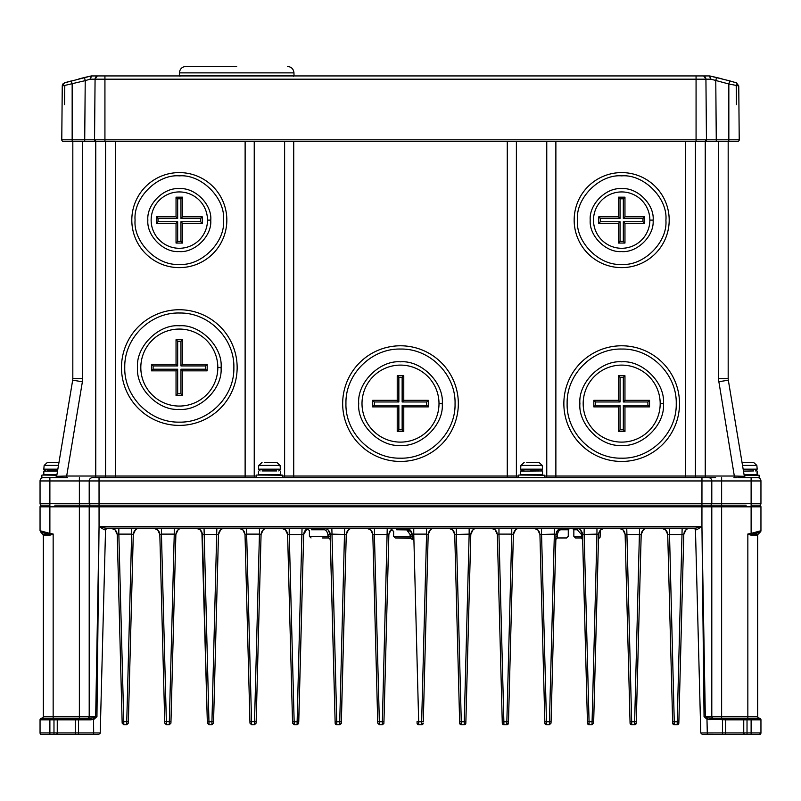 <?xml version="1.0" encoding="UTF-8"?>
<svg xmlns="http://www.w3.org/2000/svg" width="801" height="801" viewBox="0 0 801 801"><rect width="100%" height="100%" fill="white"/><g stroke="black" fill="none" stroke-linecap="round" stroke-linejoin="round"><path stroke-width="1.2" d="M269.426 475.043L282.202 475.043L269.426 475.043M56.921 474.723L43.815 474.723L56.901 474.883M54.798 470.948L57.552 470.948L54.798 470.948C40.851 470.948 40.851 470.948 54.798 470.948L47.419 470.948M58.974 462.427L47.409 462.427L49.962 462.427L47.409 462.427L44.145 465.421L43.815 469.166L57.852 469.166M744.099 474.883L756.995 474.883M753.621 470.948L743.478 471.118M742.527 465.421L756.855 465.421L753.591 462.427L742.026 462.427M756.995 470.948L757.145 474.723L744.079 474.723M47.419 477.666L67.574 477.666M746.202 475.043L744.129 475.043M746.202 477.666L753.581 477.666M42.012 477.666L55.76 477.506M54.798 475.043L56.871 475.043M65.512 477.666L66.843 477.666M43.324 477.666A3.274 3.274 90 0 0 40.05 480.95A3.274 3.274 90 0 1 43.324 477.666L54.798 477.666M280.37 471.098L280.37 474.733L258.453 474.723L280.22 474.883M276.836 470.948L269.426 470.948C255.479 470.948 255.479 470.948 269.426 470.948L262.057 470.948M262.037 462.427L258.773 465.421L280.08 465.421L276.816 462.427L264.6 462.427M531.574 475.043L518.798 475.043L531.574 475.043M542.517 471.098L542.517 474.733L520.6 474.723L542.367 474.883M530.292 470.948L531.574 470.948C517.626 470.948 517.626 470.948 531.574 470.948L530.272 470.948M542.367 470.948L520.6 471.118L542.367 470.948M524.184 462.427L520.92 465.421L542.227 465.421L538.963 462.427L526.738 462.427M538.983 470.948L531.574 470.948M105.672 528.129L695.458 528.129L701.936 526.497L696.77 529.731L695.458 529.731L700.775 732.975L725.726 732.935A1.642 1.642 0 0 1 724.084 734.567L724.314 734.567M322.513 537.962L328.71 537.962L327.899 534.557L327.949 536.32L330.262 536.28L335.118 721.651L330.112 533.536M395.273 537.962L410.633 537.962L410.082 534.557L410.122 536.32L412.185 536.28L412.074 533.796M649.861 220.115A28.185 28.185 0 0 1 621.686 248.29A28.185 28.185 0 0 1 593.501 220.115A28.185 28.185 0 0 1 621.686 191.93A28.185 28.185 0 0 1 649.861 220.115L653.145 220.115L653.135 220.706C654.177 236.265 636.915 253.036 621.386 251.564C605.836 252.746 588.905 235.654 590.227 220.115C588.875 204.485 606.057 187.294 621.686 188.656C637.316 187.294 654.497 204.475 653.145 220.115M660.184 403.614A38.498 38.498 0 0 1 621.686 442.112A38.498 38.498 0 0 1 583.178 403.614A38.498 38.498 0 0 1 621.686 365.106A38.498 38.498 0 0 1 660.184 403.614L663.468 403.614L663.458 404.185C664.95 424.88 642.062 447.308 621.396 445.396C600.72 447.018 578.132 424.29 579.904 403.614C578.102 382.858 600.92 360.029 621.686 361.832C642.442 360.029 665.261 382.848 663.468 403.614M207.499 220.115A28.185 28.185 0 0 1 179.314 248.29A28.185 28.185 0 0 1 151.139 220.115A28.185 28.185 0 0 1 179.314 191.93A28.185 28.185 0 0 1 207.499 220.115L210.773 220.115L210.763 220.706C211.804 236.265 194.543 253.036 179.024 251.564C163.474 252.746 146.533 235.654 147.855 220.115C146.503 204.485 163.684 187.294 179.314 188.656C194.943 187.294 212.125 204.475 210.773 220.115M217.822 367.569A38.498 38.498 0 0 1 179.314 406.067A38.498 38.498 0 0 1 140.816 367.569A38.498 38.498 0 0 1 179.314 329.061A38.498 38.498 0 0 1 217.822 367.569L221.096 367.569L221.086 368.14C222.578 388.835 199.689 411.263 179.024 409.351C158.348 410.973 135.759 388.245 137.532 367.569C135.739 346.813 158.558 323.984 179.314 325.787C200.07 323.984 222.898 346.803 221.096 367.569M438.998 403.614A38.498 38.498 0 0 1 400.5 442.112A38.498 38.498 0 0 1 362.002 403.614A38.498 38.498 0 0 1 400.5 365.106A38.498 38.498 0 0 1 438.998 403.614L442.282 403.614L442.272 404.185C443.764 424.88 420.875 447.308 400.21 445.396C379.534 447.018 356.946 424.29 358.718 403.614C356.926 382.858 379.744 360.029 400.5 361.832C421.256 360.029 444.074 382.848 442.282 403.614M577.451 220.115C575.569 242.022 599.528 266.112 621.446 264.35C643.343 266.343 667.573 242.513 665.921 220.575L665.921 220.115C667.824 198.127 643.664 173.967 621.686 175.87C599.709 173.967 575.539 198.127 577.451 220.115M574.167 220.115A47.509 47.509 0 0 0 621.686 267.624A47.509 47.509 0 0 0 669.195 220.115A47.509 47.509 0 0 0 621.686 172.595A47.509 47.509 0 0 0 574.167 220.115A47.509 47.509 0 0 1 621.686 172.595A47.509 47.509 0 0 1 669.195 220.115M676.244 404.084C676.735 433.161 650.512 459.043 621.446 458.172C592.38 458.793 566.377 432.68 567.128 403.614L567.128 403.133C566.637 374.067 592.86 348.185 621.926 349.056C650.993 348.435 676.985 374.548 676.244 403.614L676.244 404.084M679.518 403.614A57.832 57.832 0 0 1 621.686 461.446A57.832 57.832 0 0 1 563.854 403.614A57.832 57.832 0 0 1 621.686 345.782A57.832 57.832 0 0 1 679.518 403.614A57.832 57.832 0 0 0 621.686 345.782A57.832 57.832 0 0 0 563.854 403.614M135.079 220.115C133.196 242.022 157.156 266.112 179.084 264.35C200.981 266.343 225.201 242.513 223.549 220.575L223.549 220.115C225.461 198.127 201.301 173.967 179.314 175.87C157.336 173.967 133.176 198.127 135.079 220.115M131.805 220.115A47.509 47.509 0 0 0 179.314 267.624A47.509 47.509 0 0 0 226.833 220.115A47.509 47.509 0 0 0 179.314 172.595A47.509 47.509 0 0 0 131.805 220.115A47.509 47.509 0 0 1 179.314 172.595A47.509 47.509 0 0 1 226.833 220.115M233.872 368.039C234.363 397.116 208.14 422.998 179.074 422.127C150.007 422.748 124.015 396.635 124.756 367.569L124.756 367.088C124.265 338.022 150.488 312.14 179.554 313.011C208.62 312.39 234.623 338.503 233.872 367.569L233.872 368.039M237.146 367.569A57.832 57.832 0 0 1 179.314 425.401A57.832 57.832 0 0 1 121.482 367.569A57.832 57.832 0 0 1 179.314 309.737A57.832 57.832 0 0 1 237.146 367.569A57.832 57.832 0 0 0 179.314 309.737A57.832 57.832 0 0 0 121.482 367.569M455.058 404.084C455.549 433.161 429.326 459.043 400.26 458.172C371.193 458.793 345.201 432.68 345.942 403.614L345.942 403.133C345.451 374.067 371.674 348.185 400.74 349.056C429.807 348.435 455.799 374.548 455.058 403.614L455.058 404.084M458.332 403.614A57.832 57.832 0 0 1 400.5 461.446A57.832 57.832 0 0 1 342.668 403.614A57.832 57.832 0 0 1 400.5 345.782A57.832 57.832 0 0 1 458.332 403.614A57.832 57.832 0 0 0 400.5 345.782A57.832 57.832 0 0 0 342.668 403.614M707.834 75.935L628.565 75.935M447.689 75.935L415.899 75.935M62.268 85.617L61.777 139.815A1.642 1.642 0 0 0 63.409 141.467L696.069 141.467L95.76 141.467L95.76 476.034L66.673 476.034L82.383 381.787L72.681 380.165A9.832 9.832 0 0 0 72.821 378.553L72.821 141.467L72.821 378.553A9.832 9.832 0 0 1 72.681 380.165L56.661 476.305L66.673 476.034L66.673 477.666L65.492 477.666M327.419 529.311L323.664 528.129C327.539 528.52 329.722 530.652 330.212 534.517L327.899 534.557C327.068 531.103 325.606 529.511 323.534 529.771L311.589 529.771C308.866 530.432 308.866 530.432 311.589 529.771A1.642 1.362 90 0 0 310.217 528.129L311.639 528.129M410.082 534.527L406.728 529.902L409.091 531.574M406.728 529.902L396.675 529.771C392.961 531.093 392.961 531.093 396.675 529.771A1.642 1.262 90 0 0 395.414 528.129L397.386 528.129M54.798 505.191L90.843 505.191A1.642 1.642 0 0 0 89.201 506.833L89.201 716.545L95.679 716.545L93.537 717.896L93.667 732.935L100.225 732.975L105.542 529.731L104.23 529.731L99.064 526.497L701.936 526.497L705.321 716.545L711.799 716.545L711.799 506.833L760.95 506.833L760.95 530.733A1.642 1.642 0 0 1 760.469 531.884L759.869 532.054M261.236 528.129L281.081 528.129M604.114 528.129L605.135 528.129C601.231 528.5 599.048 530.622 598.577 534.517L596.955 534.117L596.955 528.129L600.81 528.129M603.043 528.129L604.465 528.129M605.115 528.129L618.582 528.129C622.457 528.52 624.64 530.652 625.13 534.517L630.067 723.143L625.13 534.517L622.928 529.781M539.764 528.129L523.383 528.129L539.764 528.129M200.25 528.129L195.865 528.129C199.739 528.52 201.922 530.652 202.423 534.517L207.359 723.143L202.423 534.517L200.21 529.781M196.525 528.129L198.027 528.129M195.875 528.129L182.408 528.129C178.543 528.52 176.36 530.652 175.87 534.517L174.248 534.117L174.248 528.139M736.419 85.457L738.752 85.927L739.223 139.815A1.642 1.642 0 0 1 737.591 141.467L716.054 141.467M104.931 141.467L104.931 139.825L696.069 139.815L696.069 141.467L728.84 141.467L728.84 139.825L706.462 139.815L705.24 141.407L705.24 476.034L695.418 476.034L695.418 141.467M710.016 76.015L709.976 76.005A3.274 3.274 0 0 0 709.636 75.945L729.721 80.871L728.84 83.995L710.908 79.169L709.976 76.005L716.525 77.477L715.774 80.641L716.284 141.467L704.82 141.467A1.642 1.642 -90 0 0 706.462 139.825A1.642 1.642 0 0 0 706.452 139.815L705.931 79.179L710.908 79.169L709.296 75.935L702.647 75.935A3.274 3.274 0 0 1 705.931 79.179L704.029 76.235L705.931 79.179L706.462 139.845A1.642 1.642 -90 0 1 704.82 141.467L704.88 141.467M85.947 141.467L72.16 141.467L72.16 139.825L84.716 139.815L84.716 141.467L96.18 141.467A1.642 1.642 0 0 1 94.538 139.825L84.716 139.815L85.226 80.641L90.092 79.169L95.069 79.179L94.548 139.815A1.642 1.642 90 0 0 94.538 139.825L104.931 139.825L104.931 79.179L705.931 79.179L704.029 76.235M385.101 75.935L98.082 75.935M97.902 75.935L702.647 75.935M62.458 85.887L64.581 82.813L91.024 76.005A3.274 3.274 0 0 1 91.704 75.935L92.916 75.935M705.301 75.935L703.548 75.935M715.714 77.286L722.031 78.828M454.237 75.935L622.017 75.935M78.969 78.828L91.364 75.945L104.931 75.935L104.931 79.179L95.069 79.179L97.021 76.215M729.721 80.871L736.419 82.813L729.691 80.941M91.704 75.935L90.092 79.169L91.024 76.005L84.475 77.477L85.226 80.641L64.801 85.417L64.581 104.621L64.801 85.417M98.353 75.935A3.274 3.274 0 0 0 95.069 79.179A3.274 3.274 0 0 1 98.353 75.935M736.419 82.813L738.752 85.927M737.591 141.467A1.642 1.642 0 0 0 739.223 139.825A1.642 1.642 -90 0 0 739.223 139.815L728.84 139.815L728.84 83.995L736.199 85.417L736.419 84.876L736.419 104.621L736.199 85.417M71.309 80.941L66.513 82.243M705.991 86.738L705.951 81.652L705.991 86.738M95.009 86.738L95.049 81.652M736.419 100.796L736.419 104.621M63.059 83.795L62.648 84.375M64.581 82.813L62.248 85.927L64.581 85.457M94.548 139.815A1.642 1.642 90 0 0 94.538 139.825L95.78 141.417M64.481 82.843L62.248 85.927L61.777 139.815A1.642 1.642 0 0 0 61.777 139.825L72.16 139.815L72.16 83.995L71.279 80.871M72.16 141.467L72.821 141.467M95.559 141.467L94.138 141.467M91.915 141.467L89.111 141.467M703.188 141.467L698.172 141.467M712.55 141.467L709.746 141.467M707.363 141.467L705.691 141.467M745.651 477.666L744.339 476.305L728.319 380.165A9.832 9.832 0 0 1 728.179 378.553L728.179 141.467L728.84 141.467M105.582 378.553L105.582 381.787M733.936 477.666L736.72 477.666M737.861 477.666L757.676 477.666A3.274 3.274 0 0 1 760.95 480.95L760.95 503.559A1.642 1.642 0 0 1 759.308 505.191A1.642 1.642 0 0 1 760.95 506.833M79.369 477.666L79.369 480.95L89.201 480.95L89.201 503.559L89.201 480.95A3.274 3.274 90 0 1 92.475 477.666L99.034 477.666L95.76 477.666L95.76 476.034L105.582 476.034L105.582 141.467L105.582 476.034L254.237 476.034L254.237 141.467M56.661 476.305L55.349 477.666M55.589 477.666L57.041 477.666L55.589 477.666M718.347 141.467L718.347 378.553L734.327 476.034L705.24 476.034L705.24 477.666L715.633 477.666M751.118 477.666L751.118 480.95L721.631 480.95L721.631 503.559L711.799 503.559L711.799 480.95A3.274 3.274 0 0 0 708.525 477.666L701.966 477.666L701.966 480.95L721.631 480.95L721.631 477.666M92.475 477.666A3.274 3.274 90 0 0 89.201 480.95L99.034 480.95L99.034 477.666L701.966 477.666M68.245 406.788L69.877 396.996M71.129 389.476L70.688 392.14L71.129 389.476M68.846 403.183L67.975 408.42L68.846 403.183M70.218 394.963L70.648 392.39M70.748 391.759L70.899 390.868M70.929 390.698L71.109 389.606M735.528 477.666L734.327 477.666L734.327 476.034L744.339 476.305L745.501 477.606M697.05 477.666A1.642 1.642 0 0 1 695.418 476.034A1.642 1.642 0 0 0 697.05 477.666M103.95 477.666A1.642 1.642 90 0 0 105.582 476.034M730.272 391.889L729.861 389.436M40.05 503.559A1.642 1.642 90 0 0 41.692 505.191A1.642 1.642 90 0 1 40.05 503.559L40.05 480.95L40.05 503.559L89.201 503.559A1.642 1.642 90 0 0 90.843 505.191L746.202 505.191M95.76 505.191L90.843 505.191A1.642 1.642 90 0 1 89.201 503.559L711.799 503.559L711.799 480.95A3.274 3.274 0 0 0 708.525 477.666M760.95 480.95L751.118 480.95L751.118 505.191L759.308 505.191M87.479 505.191L86.929 505.191M83.484 505.191L62.989 505.191M41.692 505.191A1.642 1.642 0 0 0 40.05 506.833A1.642 1.642 0 0 1 41.692 505.191L49.882 505.191L49.882 506.833L711.799 506.833A1.642 1.642 0 0 0 710.157 505.191A1.642 1.642 0 0 1 711.799 506.833L711.799 528.129M711.799 503.559A1.642 1.642 0 0 1 710.157 505.191A1.642 1.642 0 0 0 711.799 503.559M751.118 505.191L751.118 533.376L747.844 534.007L752.55 534.207L760.469 531.884L758.157 534.207A1.642 1.642 0 0 0 757.676 535.368L751.258 535.288L747.844 534.007L747.844 716.545L721.631 716.545L721.631 503.559L760.95 503.559M751.258 535.288L751.118 533.376L760.95 530.733M40.05 506.833L40.05 530.733L49.882 533.376L49.522 534.337L53.156 534.007L49.882 533.376L49.882 506.833L40.05 506.833M93.537 717.896L87.559 718.187A1.642 1.642 90 0 0 89.201 716.545L89.201 506.833A1.642 1.642 0 0 1 90.843 505.191M91.004 719.829L78.548 719.829L78.548 718.187L91.004 718.187L91.004 719.829L94.027 719.238L96.951 716.565L95.679 716.545L99.064 526.497L105.782 528.129M582.898 528.129L580.645 528.129M576.62 528.129L578.102 528.129M575.839 528.129L575.979 528.129C570.983 528.129 570.983 528.129 575.979 528.129L576.67 528.129M577.161 528.129L578.212 528.129M581.316 528.129L582.247 528.129M600.89 528.129L598.838 528.129M598.667 533.626L598.477 538.602L599.398 537.962L600.059 537.311L600.55 530.002L604.355 528.129M555.634 528.129L558.147 528.129L554.352 528.129L554.352 534.117L539.934 534.517L544.83 721.651L539.924 534.377M561.881 528.129L560.44 528.129M582.627 538.202L581.566 534.557L577.201 529.771L573.846 529.771L572.204 528.129L561.371 528.129M555.614 528.129L556.305 528.129M534.688 528.129L535.509 528.129M533.396 528.129L519.889 528.129M554.352 528.129L538.342 528.129M538.713 528.129L539.574 528.129M412.185 528.129L388.815 528.129M372.495 528.129L352.82 528.129C348.916 528.5 346.733 530.622 346.262 534.517L331.844 534.117L330.212 534.517L330.262 536.29L330.212 534.517L328.01 529.781M393.261 528.129L395.404 528.129C391.539 528.52 389.356 530.652 388.865 534.517L372.815 534.517L377.752 723.143L372.805 534.377M428.064 528.129L429.566 528.129M448.19 528.129L429.076 528.129M323.534 529.721L323.664 528.129L310.217 528.129C306.312 528.5 304.13 530.622 303.669 534.517L287.619 534.517L292.555 723.143L287.609 534.377M305.842 528.129L281.071 528.129C284.936 528.52 287.128 530.652 287.619 534.517L285.416 529.781M661.846 528.129L663.528 528.129M665.351 528.129L666.142 528.129M666.512 528.129L667.523 528.129M689.661 528.129L688.049 528.129M694.377 528.129L690.332 528.129C686.427 528.5 684.244 530.622 683.774 534.517L667.724 534.517L672.67 723.143L667.724 534.517L665.521 529.781M683.353 528.129L683.974 528.129M663.438 528.129L661.786 528.129L663.438 528.129M667.213 532.134L667.724 534.517C667.233 530.652 665.05 528.52 661.175 528.129L647.729 528.129C643.834 528.5 641.641 530.622 641.18 534.517L625.13 534.517L624.62 532.134M619.253 528.129L620.885 528.129L619.253 528.129M622.788 528.129L623.538 528.129M623.909 528.129L624.89 528.129M647.068 528.129L645.476 528.129M643.543 528.129L641.401 528.129M619.193 528.129L620.685 528.129M492.915 528.129L495.749 528.129M496.119 528.129L496.86 528.129M518.648 528.129L517.836 528.129M515.443 528.129L513.801 528.129M471.358 528.129L477.346 528.129C473.431 528.5 471.248 530.622 470.788 534.517C471.959 530.162 474.142 528.029 477.336 528.129L490.783 528.129C494.658 528.52 496.84 530.652 497.331 534.517L502.277 723.143L497.331 534.517L495.128 529.781M450.322 528.129L453.146 528.129M453.516 528.129L454.057 528.129M263.239 528.129L225.011 528.129C221.116 528.5 218.933 530.622 218.473 534.517L202.413 534.377M265.461 528.129L267.624 528.129C263.749 528.52 261.557 530.652 261.066 534.517L259.444 534.117L259.444 528.129L265.531 528.129M224.36 528.129L225.021 528.129C221.146 528.52 218.963 530.652 218.473 534.517L213.527 723.143L211.895 724.745L211.935 721.751L208.961 721.751L204.045 528.129L216.841 528.129L211.935 721.751L213.567 721.651L218.473 534.517C219.644 530.162 221.827 528.029 225.021 528.129L225.031 528.129M178.042 528.129L139.815 528.129C135.95 528.52 133.767 530.652 133.276 534.517L131.644 534.117L131.644 528.139M181.757 528.129L182.418 528.129C178.523 528.5 176.34 530.622 175.87 534.517L170.933 723.143L169.291 724.745L166.398 724.745L164.756 723.143L164.726 721.651L164.756 723.143L166.398 724.745L166.358 721.751L161.442 534.117L159.82 534.517L164.726 721.651L159.82 534.517L157.617 529.781M135.449 528.129L107.174 528.129L105.542 529.731L107.044 528.139M137.672 528.129L139.825 528.129C135.92 528.5 133.737 530.622 133.276 534.517L128.33 723.143L126.698 724.745L123.805 724.745L122.163 723.143L122.122 721.651L122.163 723.143L123.805 724.745L123.765 721.751L118.848 534.117L117.226 534.517L122.122 721.651L117.216 534.377M685.886 528.129L682.152 528.129L677.235 721.751L674.262 721.751L669.356 528.129L665.571 528.129M643.303 528.129L639.558 528.129L634.642 721.751L631.669 721.751L626.752 528.129L622.968 528.129M584.109 534.107L584.159 528.129L580.385 528.129M576.34 528.199A1.642 1.222 -90 0 1 577.201 529.771L575.979 528.129L576.54 528.159M515.534 528.129L511.759 528.129L511.759 534.117L513.381 534.517L508.485 721.651L513.381 534.517C513.872 530.652 516.064 528.52 519.939 528.129C516.034 528.5 513.852 530.622 513.381 534.517C514.552 530.162 516.735 528.029 519.939 528.129L513.061 528.129M511.759 528.129L495.168 528.129M476.665 528.129L475.193 528.129M472.94 528.129L469.156 528.129L469.156 534.117L454.738 534.517L459.674 723.143L454.738 534.517L452.525 529.781M469.156 528.129L452.525 528.129M434.062 528.129L432.59 528.129M430.347 528.129L426.563 528.129L426.563 534.117L413.757 534.117L413.757 528.129L409.922 528.129M405.707 529.771L405.586 528.129L396.986 528.129M391.028 528.129L387.243 528.129L382.287 724.745L383.849 723.583L383.959 721.651L379.354 721.751L374.387 534.107M387.243 528.129L370.613 528.129M368.4 528.129L366.918 528.129M352.14 528.129L350.668 528.129M348.435 528.129L344.64 528.129L339.724 721.751L336.75 721.751L331.844 528.129L328.01 528.129M325.807 528.129L324.325 528.129M327.949 536.32L309.406 536.32L309.406 530.422L306.963 529L303.669 534.517C304.841 530.162 307.023 528.029 310.217 528.129L323.254 528.129M309.546 528.129L308.065 528.129M289.201 534.107L289.241 528.129L285.416 528.129M283.214 528.129L281.722 528.129M269.426 528.129L267.604 528.129M246.598 534.107L246.648 528.129L242.813 528.129M240.61 528.129L239.129 528.129M224.35 528.129L222.868 528.129M220.645 528.129L216.841 528.129M181.747 528.129L180.265 528.129M161.401 534.107L161.442 528.129L157.617 528.129M155.414 528.129L153.932 528.129M118.798 534.107L118.848 528.129L115.014 528.129M112.821 528.129L111.329 528.129M721.631 718.187L713.441 718.187A1.642 1.642 0 0 1 711.799 716.545L721.631 716.545L721.631 718.187L759.308 718.187A1.642 1.642 0 0 1 760.95 719.829L760.95 732.935A1.642 1.642 0 0 1 759.308 734.567L759.478 734.567M747.844 718.187L747.844 716.545L757.676 716.545L757.676 535.368M759.759 532.084L757.235 532.785M40.05 719.829A1.642 1.642 0 0 1 41.692 718.187A1.642 1.642 0 0 0 40.05 719.829L40.05 732.935L40.05 719.829L49.882 719.829L49.882 718.187L41.692 718.187L76.916 718.187A1.642 1.642 -63.7 0 0 75.274 719.829L75.274 732.935A1.642 1.642 -90 0 0 76.916 734.567L98.583 734.567L100.225 732.975L98.593 734.567L83.845 734.567M41.211 532.074L49.522 534.337L49.742 535.288L43.324 535.368L43.324 716.545L53.156 716.545L53.156 534.007L49.742 535.288M79.369 718.187L79.369 716.545L89.201 716.545A1.642 1.642 90 0 1 87.559 718.187L76.916 718.187A1.642 1.642 -63.7 0 0 75.274 719.829L53.977 719.829L53.977 732.935L49.882 732.935L49.882 719.829L53.977 719.829L53.977 718.187M96.951 716.565L99.034 528.029M711.799 716.545A1.642 1.642 0 0 0 713.441 718.187L707.463 717.896L704.049 716.565L706.973 719.238L707.463 717.896M701.966 527.999L704.049 716.565M598.958 532.485L598.737 533.256M596.955 528.129L584.159 528.35M582.497 533.977L587.433 721.651L582.667 539.554L581.025 537.962L581.606 536.32L573.846 536.32L573.846 529.771M575.999 528.129L575.979 528.129C579.854 528.52 582.037 530.652 582.527 534.517L581.566 534.557M598.467 538.703L593.641 723.143L591.999 724.745L596.955 534.117L582.527 534.517L582.117 532.395L582.527 534.517L580.325 529.781M533.516 528.129L537.831 529.882M538.072 530.102L539.343 531.974M539.423 532.134L539.934 534.517L537.731 529.781M541.516 534.107L541.556 528.129M533.376 528.129C537.251 528.52 539.443 530.652 539.934 534.517M555.984 538.953L557.486 537.962L566.637 537.962L568.269 536.32L568.269 529.771L561.711 529.771A1.642 0.821 90 0 1 562.532 528.129C558.627 528.5 556.445 530.622 555.984 534.517L554.352 534.117L549.446 721.751L546.472 721.751L541.556 534.117M562.532 528.129C559.418 527.829 557.236 529.952 555.984 534.517L555.914 537.261L555.984 534.517C556.475 530.652 558.657 528.52 562.532 528.129L562.532 528.129C559.338 528.039 557.156 530.162 555.984 534.517L551.038 723.143L555.854 539.554L556.875 538.082M562.362 528.129L561.861 528.129M434.412 528.129L434.733 528.129C430.838 528.5 428.655 530.622 428.185 534.517L426.563 534.117L421.646 721.751L423.288 721.651L428.185 534.517L423.288 721.651M428.185 534.517C429.356 530.162 431.539 528.039 434.733 528.129L434.753 528.129C430.858 528.52 428.675 530.652 428.185 534.517L430.387 529.781M432.62 528.129L413.757 528.35M406.788 528.239L408.11 528.64M405.566 528.129L405.596 528.129C409.461 528.52 411.644 530.652 412.135 534.517L412.255 538.873M413.716 534.107L410.082 534.557M411.494 531.844L411.844 532.745M390.938 529.902L388.865 534.517L383.959 721.651M366.267 528.129L366.267 528.129C370.142 528.52 372.325 530.652 372.815 534.517L370.613 529.781M366.397 528.129L370.713 529.882M370.953 530.102L372.225 531.974M372.305 532.134L372.815 534.517M374.437 528.129L374.437 534.117M411.364 531.594L406.127 528.159L410.092 529.932L412.004 533.366L411.564 532.014M281.201 528.129L285.516 529.882M285.757 530.102L287.028 531.974M287.108 532.134L287.619 534.517M302.037 528.129L297.131 721.751L294.157 721.751L289.241 534.117M346.262 534.517C347.434 530.162 349.616 528.039 352.82 528.129C348.946 528.52 346.763 530.652 346.262 534.517L341.256 723.583L339.684 724.745L339.724 721.751L341.366 721.651L346.262 534.517L348.475 529.781M330.192 534.137L330.122 533.546M661.316 528.129L665.631 529.882M665.861 530.102L667.143 531.974M690.332 528.129C686.457 528.52 684.274 530.652 683.774 534.517L678.878 721.651L683.774 534.517C684.955 530.162 687.138 528.029 690.332 528.129L690.342 528.129M618.712 528.129L623.028 529.882M623.268 530.102L624.54 531.974M647.729 528.129C643.854 528.52 641.671 530.652 641.18 534.517L636.274 721.651L641.18 534.517C642.352 530.162 644.535 528.029 647.729 528.129L647.749 528.129M490.913 528.129L495.238 529.882M495.469 530.102L496.75 531.974M496.82 532.134L497.331 534.377M498.963 528.129L498.963 534.117L497.331 534.517M498.923 534.107L511.759 534.117L506.843 721.751L503.869 721.751L498.963 534.117M448.18 528.129C452.054 528.52 454.237 530.652 454.738 534.517L454.728 534.377M448.32 528.129L452.635 529.882M452.875 530.102L454.147 531.974M454.217 532.134L454.738 534.517M456.36 528.129L456.31 534.107M476.855 528.129L477.336 528.129C473.461 528.52 471.278 530.652 470.788 534.517L469.156 534.117L464.25 721.751L461.276 721.751L456.36 534.117M263.269 529.781L261.066 534.517C262.177 530.202 264.36 528.069 267.624 528.129C263.719 528.5 261.537 530.622 261.066 534.517L256.13 723.143L254.488 724.745L251.594 724.745L249.962 723.143L249.922 721.651L249.962 723.143L251.594 724.745L251.554 721.751L246.648 534.117L245.016 534.517L249.922 721.651L245.016 534.377M238.598 528.129L242.923 529.882M243.154 530.102L244.435 531.974M244.505 532.134L245.016 534.517L242.813 529.781M238.478 528.129L238.468 528.129C242.343 528.52 244.525 530.652 245.016 534.517M196.005 528.129L200.32 529.882M200.56 530.102L201.832 531.974M201.902 532.134L207.319 721.651L208.961 721.751L209.001 724.745L207.359 723.143L209.001 724.745L211.895 724.745L209.001 724.745L207.359 723.143M153.582 528.139L153.281 528.129C157.146 528.52 159.329 530.652 159.82 534.517L159.309 532.134M153.402 528.129L157.727 529.882M157.957 530.102L159.239 531.974M110.678 528.129L110.678 528.129C114.543 528.52 116.726 530.652 117.226 534.517L115.014 529.781M110.808 528.129L115.124 529.882M115.354 530.102L116.636 531.974M116.706 532.134L117.226 534.517M695.458 529.731L694.347 528.219M695.258 528.129L696.77 529.731M104.23 529.731L105.542 528.129M709.996 719.829L709.996 718.187L724.084 718.187A1.642 1.642 0 0 1 725.726 719.829L743.749 719.829A1.642 1.642 0 0 1 745.381 718.187L747.023 718.187L747.023 719.829L743.749 719.829L743.749 732.935L725.726 732.935L725.726 719.829L706.973 719.238L707.333 734.567L722.452 734.567L722.452 718.187M757.676 716.545A1.642 1.642 0 0 0 759.308 718.187M760.469 531.884L758.157 534.207L752.55 534.207L752.329 535.368L752.55 534.207M40.05 530.733L43.324 535.368A1.642 1.642 0 0 0 42.843 534.207L48.45 534.207L48.671 535.368M40.531 531.884L42.843 534.207M41.692 718.187A1.642 1.642 90 0 0 43.324 716.545M78.548 718.187L76.916 718.187M702.417 734.567L700.775 732.975L702.417 734.567L700.775 732.975L702.417 734.567L700.775 732.975L702.417 734.567L707.333 734.567L704.72 734.567M403.774 375.759L403.774 400.34L428.355 400.34L428.355 406.888L403.774 406.888L403.774 431.469L397.226 431.469L397.226 406.888L372.645 406.888L372.645 400.34L397.226 400.34L398.858 401.972L398.858 377.401L397.226 375.759L403.774 375.759L402.142 377.401L402.142 401.972L426.713 401.972L426.713 405.256L402.142 405.256L402.142 429.827L398.858 429.827L398.858 405.256L374.287 405.256L374.287 401.972L398.858 401.972M372.645 400.34L374.287 401.972M398.858 377.401L402.142 377.401M403.774 400.34L402.142 401.972M428.355 400.34L426.713 401.972M428.355 406.888L426.713 405.256M403.774 406.888L402.142 405.256M403.774 431.469L402.142 429.827M397.226 431.469L398.858 429.827M397.226 406.888L398.858 405.256M372.645 406.888L374.287 405.256M587.473 723.143L589.105 724.745A1.642 1.642 0 0 1 587.473 723.143A1.642 1.642 0 0 0 589.105 724.745L587.473 723.143L587.433 721.651L587.473 723.143L587.433 721.651L589.065 721.751L589.105 724.745L591.999 724.745L593.641 723.143L598.617 533.957M598.747 534.617L598.747 534.557C600.159 530.132 600.159 530.132 598.747 534.557L598.497 537.531M605.135 528.129C601.931 528.039 599.749 530.162 598.577 534.517L598.808 533.806M582.607 537.471L582.227 532.715M582.577 536.28L582.527 534.517M544.83 721.651L544.87 723.143A1.642 1.642 0 0 0 546.512 724.745A1.642 1.642 0 0 1 544.87 723.143L546.512 724.745L546.472 721.751L544.83 721.651M561.711 529.771C559.679 529.491 558.217 531.093 557.346 534.557L557.486 537.962L565.886 537.962M555.884 538.432L555.854 539.223M412.185 536.32L411.724 532.395M412.125 538.943L410.633 537.962L412.265 539.554L412.245 538.833M412.205 537.161L412.185 536.28M417.041 721.651L417.071 723.143L417.041 721.651L418.673 721.751L418.713 724.745L417.071 723.143A1.642 1.642 0 0 0 418.713 724.745A1.642 1.642 0 0 1 417.071 723.143L417.041 721.651M303.669 534.517L298.653 723.583L297.091 724.745L297.131 721.751L298.763 721.651L303.669 534.517L305.872 529.781M336.79 724.745L339.684 724.745L336.79 724.745A1.642 1.642 0 0 1 335.158 723.143L335.118 721.651L335.158 723.143L336.79 724.745L336.75 721.751L335.118 721.651M330.332 539.153L330.312 538.242M674.302 724.745L672.67 723.143L672.63 721.651L674.262 721.751L674.302 724.745A1.642 1.642 0 0 1 672.67 723.143A1.642 1.642 0 0 0 674.302 724.745L677.195 724.745L678.837 723.143L678.878 721.651L678.837 723.143A1.642 1.642 0 0 1 677.195 724.745L677.235 721.751L678.878 721.651M631.709 724.745L630.067 723.143L630.027 721.651L631.669 721.751L631.709 724.745A1.642 1.642 0 0 1 630.067 723.143A1.642 1.642 0 0 0 631.709 724.745L634.602 724.745L636.244 723.143L636.274 721.651L636.244 723.143A1.642 1.642 0 0 1 634.602 724.745L634.642 721.751L636.274 721.651M503.909 724.745L502.277 723.143L502.237 721.651L503.869 721.751L503.909 724.745A1.642 1.642 0 0 1 502.277 723.143A1.642 1.642 0 0 0 503.909 724.745L506.803 724.745L508.445 723.143L508.485 721.651L508.445 723.143A1.642 1.642 0 0 1 506.803 724.745L506.843 721.751L508.485 721.651M465.882 721.651L470.788 534.517L465.842 723.143L465.882 721.651L464.25 721.751L464.21 724.745L465.842 723.143A1.642 1.642 0 0 1 464.21 724.745L461.316 724.745A1.642 1.642 0 0 1 459.674 723.143A1.642 1.642 0 0 0 461.316 724.745L461.276 721.751L459.634 721.651L459.674 723.143L461.316 724.745M55.619 718.187A1.642 1.642 0 0 1 57.251 719.829L57.251 732.935A1.642 1.642 0 0 1 55.619 734.567L76.916 734.567M53.977 734.567L55.619 734.567A1.642 1.642 0 0 0 57.251 732.935L53.977 732.935L53.977 734.567L41.692 734.567A1.642 1.642 0 0 1 40.05 732.935L40.05 729.661L40.05 732.935L49.882 732.935L49.882 734.567M725.726 732.935A1.642 1.642 0 0 1 724.084 734.567L759.308 734.567L760.95 732.935A1.642 1.642 -90 0 1 759.308 734.567L751.118 734.567L751.118 732.935L747.023 732.935L747.023 719.829L760.95 719.829L760.95 732.935A1.642 1.642 0 0 1 759.308 734.567M724.084 734.567L722.452 734.567M182.588 339.714L182.588 364.295L207.169 364.295L207.169 370.843L182.588 370.843L182.588 395.424L176.04 395.424L176.04 370.843L151.459 370.843L151.459 364.295L176.04 364.295L177.672 365.927L177.672 341.356L176.04 339.714L182.588 339.714L180.956 341.356L180.956 365.927L205.527 365.927L205.527 369.211L180.956 369.211L180.956 393.782L177.672 393.782L177.672 369.211L153.101 369.211L153.101 365.927L177.672 365.927M151.459 364.295L153.101 365.927M177.672 341.356L180.956 341.356M182.588 364.295L180.956 365.927M207.169 364.295L205.527 365.927M207.169 370.843L205.527 369.211M182.588 370.843L180.956 369.211M182.588 395.424L180.956 393.782M176.04 395.424L177.672 393.782M176.04 370.843L177.672 369.211M151.459 370.843L153.101 369.211M182.588 223.389L182.588 243.053L176.04 243.053L176.04 223.389L156.375 223.389L156.375 216.831L176.04 216.831L176.04 197.176L182.588 197.176L182.588 216.831L202.252 216.831L200.61 218.473L200.61 221.747L202.252 223.389L182.588 223.389L180.956 221.747L180.956 241.411L177.672 241.411L177.672 221.747L158.017 221.747L158.017 218.473L177.672 218.473L177.672 198.808L180.956 198.808L180.956 218.473L200.61 218.473M182.588 216.831L180.956 218.473M200.61 221.747L180.956 221.747M182.588 243.053L180.956 241.411M176.04 243.053L177.672 241.411M176.04 223.389L177.672 221.747M156.375 223.389L158.017 221.747M156.375 216.831L158.017 218.473M176.04 216.831L177.672 218.473M176.04 197.176L177.672 198.808M182.588 197.176L180.956 198.808M624.96 375.759L624.96 400.34L649.541 400.34L649.541 406.888L624.96 406.888L624.96 431.469L618.412 431.469L618.412 406.888L593.831 406.888L593.831 400.34L618.412 400.34L620.044 401.972L620.044 377.401L618.412 375.759L624.96 375.759L623.328 377.401L623.328 401.972L647.899 401.972L647.899 405.256L623.328 405.256L623.328 429.827L620.044 429.827L620.044 405.256L595.473 405.256L595.473 401.972L620.044 401.972M593.831 400.34L595.473 401.972M620.044 377.401L623.328 377.401M624.96 400.34L623.328 401.972M649.541 400.34L647.899 401.972M649.541 406.888L647.899 405.256M624.96 406.888L623.328 405.256M624.96 431.469L623.328 429.827M618.412 431.469L620.044 429.827M618.412 406.888L620.044 405.256M593.831 406.888L595.473 405.256M624.96 223.389L624.96 243.053L618.412 243.053L618.412 223.389L598.747 223.389L598.747 216.831L618.412 216.831L618.412 197.176L624.96 197.176L624.96 216.831L644.625 216.831L642.983 218.473L642.983 221.747L644.625 223.389L624.96 223.389L623.328 221.747L623.328 241.411L620.044 241.411L620.044 221.747L600.39 221.747L600.39 218.473L620.044 218.473L620.044 198.808L623.328 198.808L623.328 218.473L642.983 218.473M624.96 216.831L623.328 218.473M642.983 221.747L623.328 221.747M624.96 243.053L623.328 241.411M618.412 243.053L620.044 241.411M618.412 223.389L620.044 221.747M598.747 223.389L600.39 221.747M598.747 216.831L600.39 218.473M618.412 216.831L620.044 218.473M618.412 197.176L620.044 198.808M624.96 197.176L623.328 198.808M599.128 537.962L598.677 537.311L598.607 538.222L599.398 537.962M582.667 539.554L581.025 537.962C573.736 537.962 573.736 537.962 581.025 537.962L575.478 537.962L573.846 536.32M546.512 724.745L549.406 724.745L549.446 721.751L551.078 721.651M549.406 724.745L551.038 723.143L549.406 724.745M555.914 537.181L555.934 536.28L557.306 536.32C571.554 536.32 571.554 536.32 557.306 536.32M560.47 537.962L559.529 537.962M417.071 723.143L418.713 724.745L421.606 724.745L423.248 723.143A1.642 1.642 0 0 1 421.606 724.745L421.646 721.751L418.673 721.751L413.757 534.117M411.714 538.372L395.253 537.962L393.621 536.32L410.122 536.32M377.752 723.143L379.394 724.745L382.287 724.745L379.394 724.745L377.752 723.143L379.394 724.745L379.354 721.751L377.712 721.651M292.555 723.143L294.197 724.745L297.091 724.745L294.197 724.745L292.555 723.143L294.197 724.745L294.157 721.751L292.515 721.651M328.71 537.962L330.352 539.554L328.71 537.962L327.128 537.962M330.342 539.514L330.082 538.703M246.648 534.117L259.444 534.117L254.528 721.751L254.488 724.745L256.13 723.143M249.962 723.143L251.594 724.745L254.488 724.745M161.442 534.117L174.248 534.117L169.331 721.751L169.291 724.745L170.933 723.143M164.756 723.143L166.398 724.745L169.291 724.745M118.848 534.117L131.644 534.117L126.738 721.751L126.698 724.745L128.33 723.143M122.163 723.143L123.805 724.745L126.698 724.745M100.225 732.975L100.025 733.716M740.144 734.567L747.023 734.567L747.023 732.935L743.749 732.935A1.642 1.642 0 0 0 745.381 734.567M40.35 733.876L40.531 732.935M287.409 66.433C291.334 66.803 293.526 68.946 293.967 72.871L179.394 72.871C179.835 68.946 182.017 66.803 185.942 66.433L236.675 66.433M256.65 475.043L282.373 475.213L282.373 477.506L256.65 477.666M57.522 471.118L43.815 471.118L43.815 474.723M58.473 465.421L44.145 465.421L47.409 462.427M753.591 462.427L756.855 465.421L757.185 469.166L743.148 469.166M744.159 475.213L759.148 475.213L759.148 477.506L745.24 477.506M56.841 475.213L42.012 475.043M280.08 465.421L280.4 469.166L258.453 469.166L260.085 470.948M280.37 474.723L280.37 471.118M518.798 475.043L544.52 475.213L544.52 477.506L518.798 477.666M542.227 465.421L542.547 469.166L520.6 469.166L522.232 470.948M542.517 474.723L542.517 471.118M701.936 526.497L701.966 480.95L99.034 480.95L99.064 526.497M696.069 75.935L696.069 139.815L706.452 139.815M72.821 139.845L82.653 139.845M104.46 139.845L115.414 139.845M82.383 381.787L82.653 378.553L72.821 378.553A9.832 9.832 0 0 1 72.681 380.165M293.727 477.666L293.727 476.034L516.385 476.034L516.385 141.467M507.273 477.666L507.273 141.467M718.617 381.787L728.319 380.165A9.832 9.832 0 0 1 728.179 378.553L718.347 378.553M685.586 477.666L685.586 476.034L695.418 476.034M555.874 477.666L555.874 476.034L685.586 476.034L685.586 141.467M545.241 477.666A1.642 1.522 90 0 0 546.763 476.034L555.874 476.034L555.874 141.467M517.907 477.666A1.642 1.522 90 0 1 516.385 476.034L518.627 476.034M546.763 141.467L546.763 476.034L544.52 476.034M283.093 477.666A1.642 1.522 90 0 0 284.615 476.034L293.727 476.034L293.727 141.467M255.759 477.666A1.642 1.522 90 0 1 254.237 476.034L256.48 476.034M284.615 141.467L284.615 476.034L282.373 476.034M245.126 477.666L245.126 141.467M115.414 477.666L115.414 141.467M49.882 477.666L49.882 480.95L79.369 480.95L79.369 716.545L53.156 716.545L53.156 718.187M40.05 480.95L49.882 480.95L49.882 505.191M397.226 400.34L397.226 375.759M75.274 719.829L78.548 719.829L78.548 732.935L93.667 732.935L93.667 734.567M176.04 364.295L176.04 339.714M202.252 216.831L202.252 223.389M618.412 400.34L618.412 375.759M644.625 216.831L644.625 223.389M584.159 534.117L589.065 721.751L593.681 721.651M557.346 534.557L555.984 534.517L556.044 533.786M249.922 721.651L256.17 721.651M164.726 721.651L170.973 721.651L175.87 534.517L178.072 529.781M122.122 721.651L128.37 721.651L133.276 534.517L135.479 529.781M743.749 719.829A1.642 1.642 0 0 1 745.381 718.187M751.118 718.187L751.118 732.935L760.95 732.935M57.251 732.935L78.548 732.935L78.548 734.567M598.677 537.311L599.769 537.311M82.653 378.553L82.653 141.467M179.394 72.871L179.344 75.594L294.007 75.594L293.356 76.255M256.48 475.213L256.48 477.506M43.815 469.316L45.447 470.948L43.815 469.166M757.185 469.166L755.553 470.948M757.155 471.098L757.155 474.733M41.852 475.213L41.852 477.506M258.453 474.723L258.453 471.118M280.4 469.166L278.768 470.948M258.773 465.421L258.453 469.166M518.627 475.213L518.627 477.506M524.204 470.948L520.76 470.948M520.6 474.723L520.6 471.118M542.547 469.166L540.915 470.948M520.92 465.421L520.6 469.166M309.406 536.32L311.038 537.962M406.728 537.962L410.633 537.962L412.265 539.554M393.621 536.32L393.621 531.173L390.858 529.972M93.066 75.935L95.639 75.935M97.422 75.935L98.283 75.935M738.812 477.666L741.706 477.666M743.969 477.666L745.421 477.666M62.208 477.666L59.314 477.666M110.428 477.666L107.564 477.666M107.144 477.666L105.181 477.666M598.137 528.129L600.84 528.129M577.211 528.129L578.092 528.129M582.918 528.129L580.254 528.129M534.728 528.129L534.067 528.129M555.564 528.129L558.157 528.129M568.269 529.771L569.912 528.129M556.565 531.974L557.917 530.032M409.271 528.129L410.252 528.129M388.986 528.129L389.697 528.129M394.883 528.149L395.394 528.129C392.22 528.029 390.037 530.162 388.865 534.517L391.068 529.781M412.135 534.517L409.932 529.781M344.64 528.129L331.844 528.129M686.127 528.129L683.323 528.129M683.774 534.517L685.986 529.781M639.558 528.129L626.752 528.129M641.18 534.517L643.383 529.781M625.581 528.129L622.838 528.129M623.228 530.072L625.13 534.517M515.413 528.129L513.01 528.129M513.381 534.517L515.584 529.781M470.788 534.517L472.99 529.781M218.473 534.517L220.675 529.781M175.87 534.517C177.041 530.162 179.224 528.029 182.418 528.129M133.276 534.517C134.448 530.162 136.631 528.029 139.825 528.129M598.627 533.877L598.828 532.895M598.657 533.696L598.758 533.166M562.312 528.139L561.401 528.229M560.95 528.33L559.699 528.78M559.478 528.89L556.765 531.574M409.031 529.111L408.2 528.67M407.409 528.39L406.157 528.159M330.032 533.146L329.892 532.635M598.477 538.673L599.018 537.972L598.467 538.622M555.884 538.332L555.864 539.163M411.394 538.152L410.633 537.962M382.287 724.745L383.929 723.143M297.091 724.745L298.723 723.143M330.352 539.554L330.202 540.285M339.684 724.745L341.326 723.143M211.895 724.745L213.527 723.143M40.05 732.935L40.05 729.661M293.967 72.871L294.007 75.594M179.344 75.594L180.005 76.255"/></g></svg>
